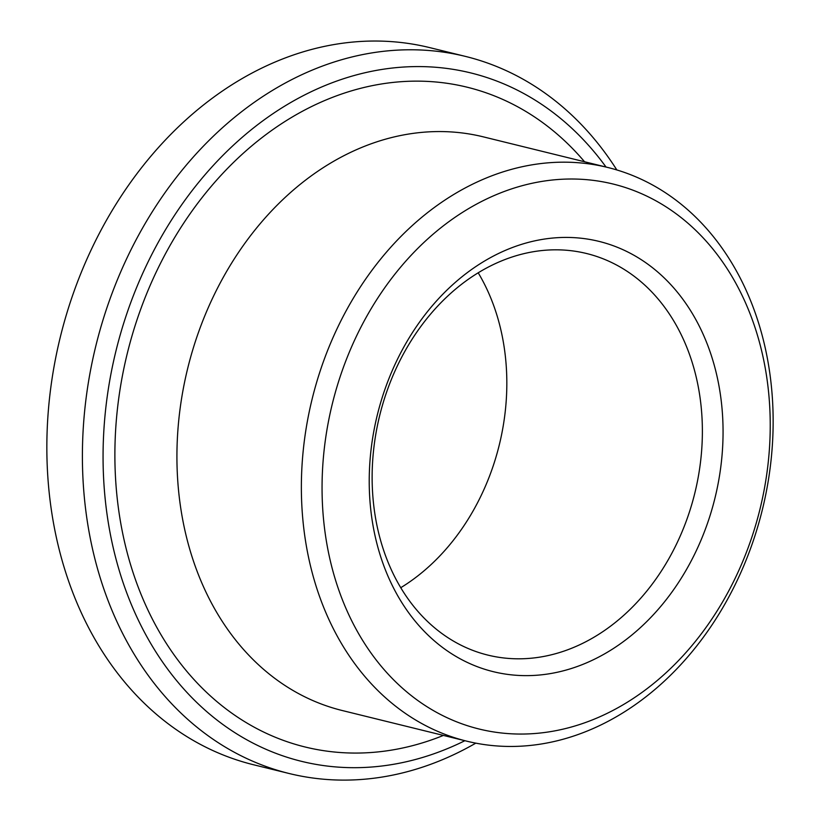 <?xml version="1.0" encoding="UTF-8"?>
<svg xmlns="http://www.w3.org/2000/svg" width="821" height="821" viewBox="0 0 821 821"><rect width="100%" height="100%" fill="white"/><g stroke="black" fill="none" stroke-linecap="round" stroke-linejoin="round"><path stroke-width="1.23" d="M400.74 587.713A206.769 162.271 103.8 0 0 505.182 412.019A206.769 162.271 103.8 0 0 478.212 272.808M721.3 462.736A221.537 173.857 103.8 0 0 480.172 263.726A221.537 173.857 103.8 0 0 436.946 643.059A221.537 173.857 103.8 0 0 721.3 462.736M700.734 460.129A206.769 162.271 103.8 0 0 586.656 253.535A206.769 162.271 103.8 0 0 379.682 415.549A206.769 162.271 103.8 0 0 487.848 655.096A206.769 162.271 103.8 0 0 700.734 460.129M768.004 464.399A280.618 220.223 103.8 0 0 462.582 212.321A280.618 220.223 103.8 0 0 407.832 692.801A280.618 220.223 103.8 0 0 768.004 464.399M770.796 462.623A295.386 231.809 103.8 0 0 607.827 167.484A295.386 231.809 103.8 0 0 312.154 398.934A295.386 231.809 103.8 0 0 466.677 741.147A295.386 231.809 103.8 0 0 770.796 462.623M606.031 167.043A354.456 278.175 103.8 0 0 238.634 140.463A354.456 278.175 103.8 0 0 127.091 593.778A354.456 278.175 103.8 0 0 464.881 740.706M616.838 169.957A369.234 289.762 103.8 0 0 465.476 56.413A369.234 289.762 103.8 0 0 95.883 345.723A369.234 289.762 103.8 0 0 289.043 773.485A369.234 289.762 103.8 0 0 475.8 743.149M465.476 56.413L429.917 47.669A369.234 289.762 103.8 0 0 60.333 336.969A369.234 289.762 103.8 0 0 253.484 764.741L289.043 773.485M607.827 167.484L483.384 136.871A295.386 231.809 103.8 0 0 187.711 368.311A295.386 231.809 103.8 0 0 342.234 710.524L466.677 741.147M584.552 161.758A339.689 266.579 103.8 0 0 127.286 353.44A339.689 266.579 103.8 0 0 443.402 735.421"/></g></svg>
